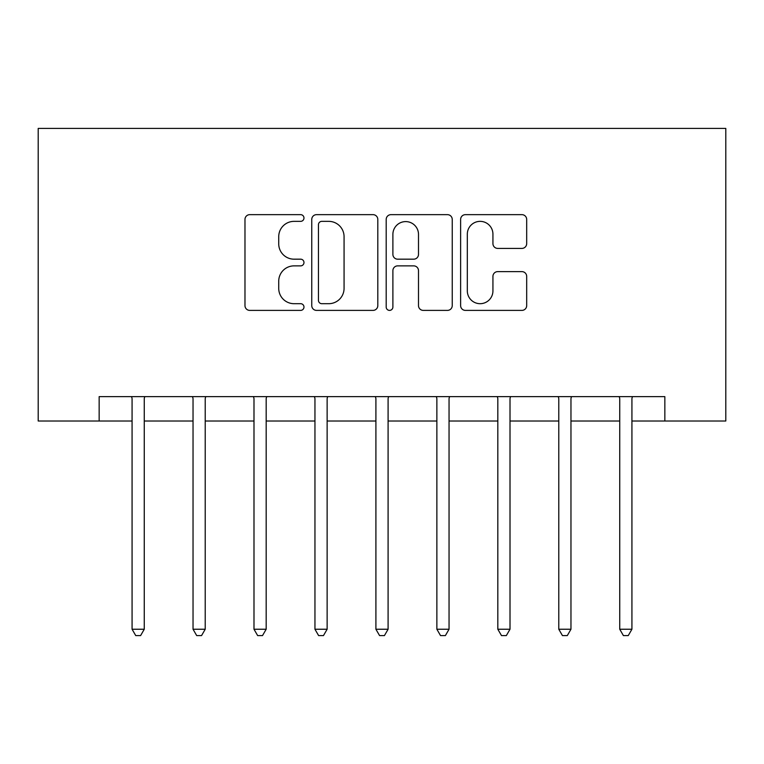 <?xml version="1.0" encoding="UTF-8"?>
<svg xmlns="http://www.w3.org/2000/svg" width="764" height="764" viewBox="0 0 764 764"><rect width="100%" height="100%" fill="white"/><g stroke="black" fill="none" stroke-linecap="round" stroke-linejoin="round"><path stroke-width="1.15" d="M303.976 218.007A3.352 3.352 0 0 0 300.624 214.655L249.771 214.655A4.785 4.785 0 0 0 244.977 219.44L244.977 305.6A4.785 4.785 0 0 0 249.771 310.394L300.624 310.394A3.352 3.352 0 0 0 303.976 307.042A3.352 3.352 0 0 0 300.624 303.69L294.044 303.69A15.318 15.318 0 0 1 278.726 288.372L278.726 281.19A15.318 15.318 0 0 1 294.044 265.872L300.624 265.872A3.352 3.352 0 0 0 303.976 262.52A3.352 3.352 0 0 0 300.624 259.177L294.044 259.177A15.318 15.318 0 0 1 278.726 243.859L278.726 236.678A15.318 15.318 0 0 1 294.044 221.359L300.624 221.359A3.352 3.352 0 0 0 303.976 218.007M521.888 248.405A4.785 4.785 0 0 0 526.683 243.62L526.683 219.44A4.785 4.785 0 0 0 521.888 214.655L465.41 214.655A4.785 4.785 0 0 0 460.625 219.44L460.625 305.6A4.785 4.785 0 0 0 465.41 310.394L521.888 310.394A4.785 4.785 0 0 0 526.683 305.6L526.683 276.406A4.785 4.785 0 0 0 521.888 271.621L497.717 271.621A4.785 4.785 0 0 0 492.933 276.406L492.933 290.883A12.807 12.807 0 0 1 480.126 303.69A12.807 12.807 0 0 1 467.32 290.883L467.32 234.166A12.807 12.807 0 0 1 480.126 221.359A12.807 12.807 0 0 1 492.933 234.166L492.933 243.62A4.785 4.785 0 0 0 497.717 248.405L521.888 248.405M99.158 421.012L99.158 396.631L664.842 396.631L664.842 421.012L725.8 421.012L725.8 128.419L38.2 128.419L38.2 421.012L132.077 421.012M377.808 219.44A4.785 4.785 0 0 0 373.023 214.655L316.544 214.655A4.785 4.785 0 0 0 311.76 219.44L311.76 305.6A4.785 4.785 0 0 0 316.544 310.394L373.023 310.394A4.785 4.785 0 0 0 377.808 305.6L377.808 219.44M390.977 214.655L447.456 214.655A4.785 4.785 0 0 1 452.24 219.44L452.24 305.6A4.785 4.785 0 0 1 447.456 310.394L423.285 310.394A4.785 4.785 0 0 1 418.5 305.6L418.5 270.657A4.785 4.785 0 0 0 413.716 265.872L397.681 265.872A4.785 4.785 0 0 0 392.887 270.657L392.887 307.042A3.352 3.352 0 0 1 389.535 310.394A3.352 3.352 0 0 1 386.192 307.042L386.192 219.44A4.785 4.785 0 0 1 390.977 214.655M144.262 421.012L193.034 421.012M205.22 421.012L253.992 421.012M266.178 421.012L314.949 421.012M327.135 421.012L375.907 421.012M388.093 421.012L436.865 421.012M449.051 421.012L497.822 421.012M510.008 421.012L558.78 421.012M570.966 421.012L619.738 421.012M631.923 421.012L664.842 421.012M321.806 221.359A3.352 3.352 0 0 0 318.454 224.712L318.454 300.338A3.352 3.352 0 0 0 321.806 303.69L328.749 303.69A15.318 15.318 0 0 0 344.067 288.372L344.067 236.678A15.318 15.318 0 0 0 328.749 221.359L321.806 221.359M418.5 234.405A12.807 12.807 0 0 0 405.694 221.598A12.807 12.807 0 0 0 392.887 234.405L392.887 254.383A4.785 4.785 0 0 0 397.681 259.177L413.716 259.177A4.785 4.785 0 0 0 418.5 254.383L418.5 234.405M144.864 396.631L144.616 397.251A4.88 4.88 0 0 0 144.262 399.066L144.262 629.24L132.077 629.24L132.077 399.066A4.88 4.88 0 0 0 131.723 397.251L131.475 396.631M144.262 629.24L140.605 635.581L135.734 635.581L132.077 629.24M205.822 396.631L205.573 397.251A4.88 4.88 0 0 0 205.22 399.066L205.22 629.24L193.034 629.24L193.034 399.066A4.88 4.88 0 0 0 192.681 397.251L192.433 396.631M205.22 629.24L201.562 635.581L196.692 635.581L193.034 629.24M266.779 396.631L266.531 397.251A4.88 4.88 0 0 0 266.178 399.066L266.178 629.24L253.992 629.24L253.992 399.066A4.88 4.88 0 0 0 253.638 397.251L253.39 396.631M266.178 629.24L262.52 635.581L257.649 635.581L253.992 629.24M327.737 396.631L327.489 397.251A4.88 4.88 0 0 0 327.135 399.066L327.135 629.24L314.949 629.24L314.949 399.066A4.88 4.88 0 0 0 314.596 397.251L314.348 396.631M327.135 629.24L323.478 635.581L318.607 635.581L314.949 629.24M388.695 396.631L388.446 397.251A4.88 4.88 0 0 0 388.093 399.066L388.093 629.24L375.907 629.24L375.907 399.066A4.88 4.88 0 0 0 375.554 397.251L375.305 396.631M388.093 629.24L384.435 635.581L379.565 635.581L375.907 629.24M449.652 396.631L449.404 397.251A4.88 4.88 0 0 0 449.051 399.066L449.051 629.24L436.865 629.24L436.865 399.066A4.88 4.88 0 0 0 436.511 397.251L436.263 396.631M449.051 629.24L445.393 635.581L440.522 635.581L436.865 629.24M510.61 396.631L510.362 397.251A4.88 4.88 0 0 0 510.008 399.066L510.008 629.24L497.822 629.24L497.822 399.066A4.88 4.88 0 0 0 497.469 397.251L497.221 396.631M510.008 629.24L506.351 635.581L501.48 635.581L497.822 629.24M571.567 396.631L571.319 397.251A4.88 4.88 0 0 0 570.966 399.066L570.966 629.24L558.78 629.24L558.78 399.066A4.88 4.88 0 0 0 558.427 397.251L558.178 396.631M570.966 629.24L567.308 635.581L562.438 635.581L558.78 629.24M632.525 396.631L632.277 397.251A4.88 4.88 0 0 0 631.923 399.066L631.923 629.24L619.738 629.24L619.738 399.066A4.88 4.88 0 0 0 619.384 397.251L619.136 396.631M631.923 629.24L628.266 635.581L623.395 635.581L619.738 629.24"/></g></svg>

